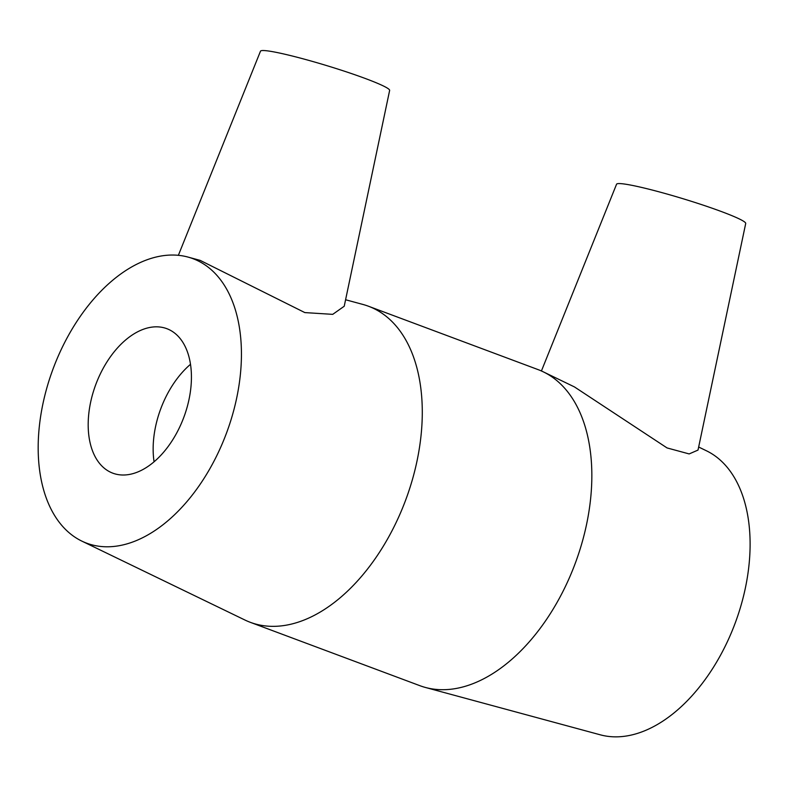 <?xml version="1.0" encoding="UTF-8"?>
<svg xmlns="http://www.w3.org/2000/svg" width="788" height="788" viewBox="0 0 788 788"><rect width="100%" height="100%" fill="white"/><g stroke="black" fill="none" stroke-linecap="round" stroke-linejoin="round"><path stroke-width="1.18" d="M344.218 306.266L389.636 90.423A67.492 5.486 -163.1 0 0 363.386 77.785A67.492 5.486 -163.1 0 0 274.904 52.097A67.492 5.486 -163.1 0 0 260.493 51.181L178.364 255.322M541.425 370.971L616.561 184.225A67.492 5.486 16.9 0 1 655.655 190.932A67.492 5.486 16.9 0 1 724.123 212.573A67.492 5.486 16.9 0 1 745.714 223.457L698.02 450.076L689.155 453.927L667.052 447.929L574.452 386.928L543.346 371.867A168.721 102.736 110.5 0 1 575.161 563.578A168.721 102.736 110.5 0 1 425.421 687.461A168.721 102.736 110.5 0 1 419.866 685.678L250.308 622.323A168.721 102.736 110.5 0 1 244.94 620.028L81.824 541.1A151.857 92.462 110.5 0 1 51.998 371.818A151.857 92.462 110.5 0 1 183.801 256.1A151.857 92.462 110.5 0 1 187.958 257.065A151.857 92.462 110.5 0 1 226.422 433.282A151.857 92.462 110.5 0 1 81.824 541.1M344.198 306.256L332.733 314.353L304.838 312.59L200.182 260.385L187.958 257.065M345.587 299.755L362.864 304.434A168.721 102.736 110.5 0 1 368.42 306.217L537.977 369.572A168.721 102.736 110.5 0 1 543.346 371.867M368.42 306.217A168.721 102.736 110.5 0 1 405.603 500.222A168.721 102.736 110.5 0 1 250.308 622.323M698.66 447.023L706.452 450.795A151.857 92.462 110.5 0 1 735.096 623.338A151.857 92.462 110.5 0 1 600.328 734.83L425.421 687.461M154.074 461.788A77.135 46.965 110.5 0 1 190.499 364.312M162.151 327.365A77.135 46.965 110.5 0 1 166.8 328.665A77.135 46.965 110.5 0 1 185.131 413.631A77.135 46.965 110.5 0 1 117.461 474.474A77.135 46.965 110.5 0 1 112.812 473.174A77.135 46.965 110.5 0 1 94.481 388.208A77.135 46.965 110.5 0 1 162.151 327.365"/></g></svg>

